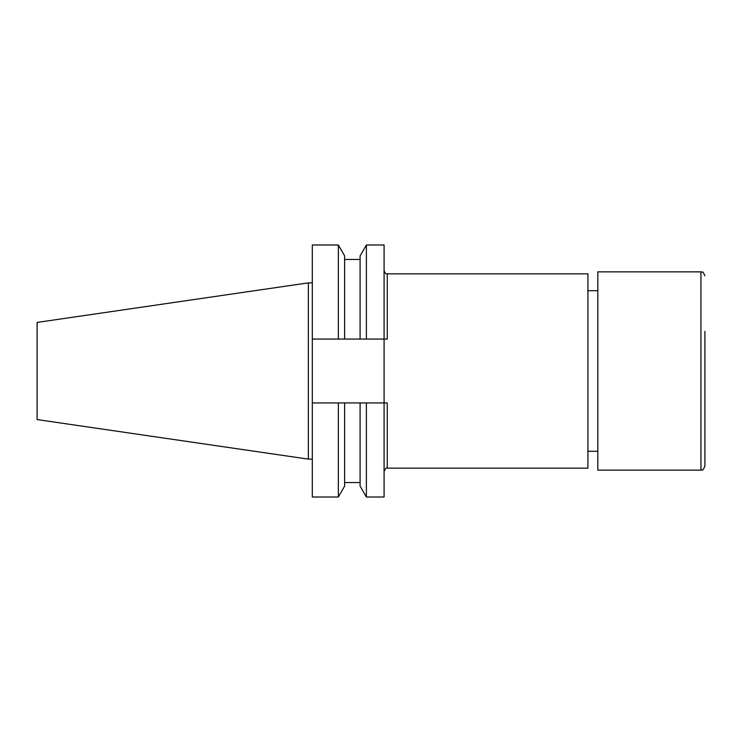 <?xml version="1.0" encoding="UTF-8"?>
<svg xmlns="http://www.w3.org/2000/svg" width="742" height="742" viewBox="0 0 742 742"><rect width="100%" height="100%" fill="white"/><g stroke="black" fill="none" stroke-linecap="round" stroke-linejoin="round"><path stroke-width="1.11" d="M700.93 470.14L597.829 470.14L597.829 271.86L700.93 271.86L700.93 470.14L702.396 469.862C702.618 470.641 703.453 469.408 704.9 466.171L704.9 331.34M360.093 402.925L360.093 486.112L366.381 497.01L384.087 497.01L384.087 402.925L387.259 402.925L387.259 468.156L587.914 468.156L587.914 273.844L387.259 273.844L387.259 339.075L384.087 339.075L384.087 244.99L366.381 244.99L366.381 339.075L384.087 339.075L384.087 402.925L312.308 402.925L312.308 244.99L338.343 244.99L338.343 339.075L360.093 339.075L360.093 255.888L366.381 244.99M37.1 419.573L37.1 322.427L308.347 282.869L308.347 459.131L37.1 419.573M360.093 339.075L366.381 339.075M344.631 339.075L344.631 255.888L338.343 244.99M312.308 339.075L338.343 339.075M344.631 402.925L344.631 486.112L338.343 497.01L312.308 497.01L312.308 402.925M366.381 497.01L366.381 402.925M338.343 497.01L338.343 402.925M704.9 371L704.9 410.66M597.829 451.303L587.914 451.303M312.308 459.131L308.347 459.131M360.093 259.468L344.631 259.468M360.093 482.532L344.631 482.532M312.308 282.869L308.347 282.869M597.829 290.697L587.914 290.697M700.93 271.86L702.396 272.138C702.618 271.359 703.453 272.592 704.9 275.829M387.259 468.156C386.638 467.284 385.58 468.341 384.087 471.328M387.259 273.844C386.489 273.204 385.886 275.263 384.087 270.672"/></g></svg>
